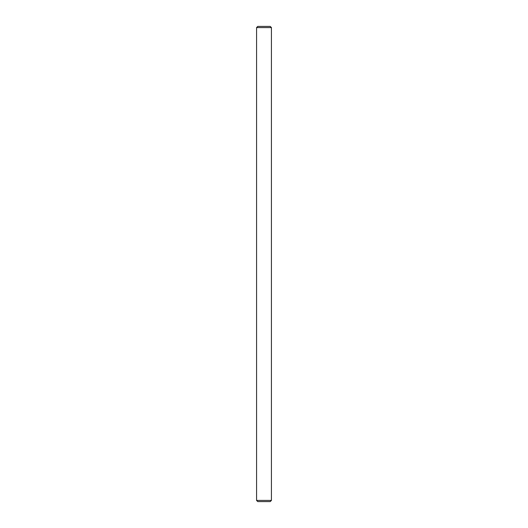 <?xml version="1.0" encoding="UTF-8"?>
<svg xmlns="http://www.w3.org/2000/svg" width="528" height="528" viewBox="0 0 528 528"><rect width="100%" height="100%" fill="white"/><g stroke="black" fill="none" stroke-linecap="round" stroke-linejoin="round"><path stroke-width="0.79" d="M271.425 500.412L270.237 501.6L257.763 501.6L256.575 500.412L271.425 500.412L271.425 27.588L256.575 27.588L257.763 26.4L270.237 26.4L271.425 27.588M256.575 500.412L256.575 27.588"/></g></svg>
